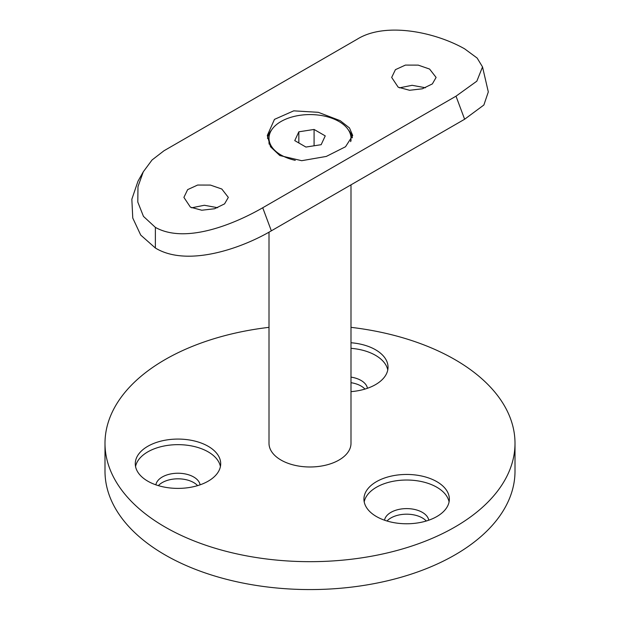 <?xml version="1.0" encoding="UTF-8"?>
<svg xmlns="http://www.w3.org/2000/svg" width="620" height="620" viewBox="0 0 620 620"><rect width="100%" height="100%" fill="white"/><g stroke="black" fill="none" stroke-linecap="round" stroke-linejoin="round"><path stroke-width="0.93" d="M436.844 481.67A42.71 24.661 0 0 0 390.298 476.331A42.71 24.661 0 0 0 363.932 499.108A42.71 24.661 0 0 0 376.441 516.545A42.71 24.661 0 0 0 422.987 521.893A42.71 24.661 0 0 0 449.353 499.108A42.71 24.661 0 0 0 436.844 481.67M449.074 501.898A42.71 24.661 0 0 0 436.844 487.25A42.71 24.661 0 0 0 392.561 481.407A42.71 24.661 0 0 0 364.204 501.898M428.746 520.203A22.212 12.819 0 0 0 422.344 512.36A22.212 12.819 0 0 0 399.133 509.361A22.212 12.819 0 0 0 384.532 520.203M426.273 521.009A22.212 12.819 0 0 0 422.344 517.94A22.212 12.819 0 0 0 387.012 521.009M208.188 446.299A42.71 24.661 0 0 0 161.642 440.952A42.71 24.661 0 0 0 135.276 463.737A42.71 24.661 0 0 0 147.785 481.174A42.71 24.661 0 0 0 194.331 486.514A42.71 24.661 0 0 0 220.697 463.737A42.71 24.661 0 0 0 208.188 446.299M220.418 466.527A42.71 24.661 0 0 0 208.188 451.879A42.71 24.661 0 0 0 163.905 446.036A42.71 24.661 0 0 0 135.548 466.527M200.097 484.832A22.212 12.819 0 0 0 193.688 476.989A22.212 12.819 0 0 0 170.477 473.99A22.212 12.819 0 0 0 155.876 484.832M197.617 485.638A22.212 12.819 0 0 0 193.688 482.569A22.212 12.819 0 0 0 158.356 485.638M350.998 391.631A42.71 24.661 0 0 0 388.035 367.187A42.71 24.661 0 0 0 375.526 349.757A42.71 24.661 0 0 0 350.998 342.752M387.763 369.977A42.71 24.661 0 0 0 375.526 355.338A42.71 24.661 0 0 0 350.998 348.332M367.435 388.291A22.212 12.819 0 0 0 361.034 380.44A22.212 12.819 0 0 0 350.998 377.115M364.955 389.089A22.212 12.819 0 0 0 361.034 386.02A22.212 12.819 0 0 0 350.998 382.695M269.002 327.344A205.003 118.358 0 0 0 104.997 443.315A205.003 118.358 0 0 0 165.036 527.008A205.003 118.358 0 0 0 388.453 552.66A205.003 118.358 0 0 0 515.003 443.315A205.003 118.358 0 0 0 454.964 359.623A205.003 118.358 0 0 0 350.998 327.344M104.997 443.315L104.997 471.208A205.003 118.358 0 0 0 165.036 554.9A205.003 118.358 0 0 0 388.453 580.56A205.003 118.358 0 0 0 515.003 471.208L515.003 443.315M350.998 184.838L350.998 443.315A40.998 23.669 180 0 1 328.321 464.489A40.998 23.669 180 0 1 285.378 462.241A40.998 23.669 180 0 1 269.002 443.315L269.002 232.159M279.798 155.542L301.723 160.696L326.298 156.434L345.526 146.746L352.71 135.509L349.486 127.953L340.202 120.675L318.3 112.321L293.717 110.848L274.466 119.373L267.29 135.509L270.522 146.762L279.798 155.542M352.408 137.826A42.71 24.661 0 0 0 348.44 130.014M398.187 87.195L409.564 90.28L422.367 88.792L432.357 83.909L436.1 77.43L429.59 69.06L418.221 65.123L405.395 65.092L395.421 69.665L391.677 77.43L398.187 87.195M190.41 207.158L201.787 210.234L214.59 208.746L224.572 203.871L228.323 197.392L221.813 189.023L210.444 185.085L197.617 185.047L187.643 189.627L183.9 197.392L190.41 207.158M271.56 130.014A42.71 24.661 0 0 0 267.491 138.392M163.99 150.761L152.032 159.999L143.282 171.81L137.981 186.659L137.795 202.05L143.468 216.396L155.38 227.385C185.783 244.419 235.096 223.696 262.725 207.762L456.01 96.177L476.842 81.166L482.523 66.921L477.16 58.078L464.613 48.825C434.225 31.612 384.896 21.925 357.275 39.169L163.99 150.761M143.282 171.81L137.989 181.21L131.843 199.229L132.765 218.046L140.725 235.081L155.364 248.016C186.667 267.119 240.18 249.178 271.343 230.826L464.628 119.242L483.871 105.013L488.312 91.915L482.523 66.921M425.444 87.761L412.106 85.304L399.435 87.854M217.667 207.715L204.329 205.267L191.658 207.816M350.579 141.631A40.998 23.669 0 0 0 350.998 138.252A40.998 23.669 0 0 0 338.993 121.512A40.998 23.669 0 0 0 294.306 116.382A40.998 23.669 0 0 0 269.002 138.252A40.998 23.669 0 0 0 281.007 154.992A40.998 23.669 0 0 0 295.275 160.347M269.142 144.15A40.998 23.669 180 0 1 269.002 142.158L269.002 138.252M321.16 144.692L325.244 135.896L314.084 129.448L298.84 131.812L294.756 140.608L305.916 147.056L321.16 144.692M314.084 145.793L314.084 129.448M298.84 142.972L298.84 131.812M155.38 227.385L155.364 248.016M271.343 230.826L262.725 207.762M464.628 119.242L456.01 96.177M350.998 140.996L350.998 138.252"/></g></svg>
